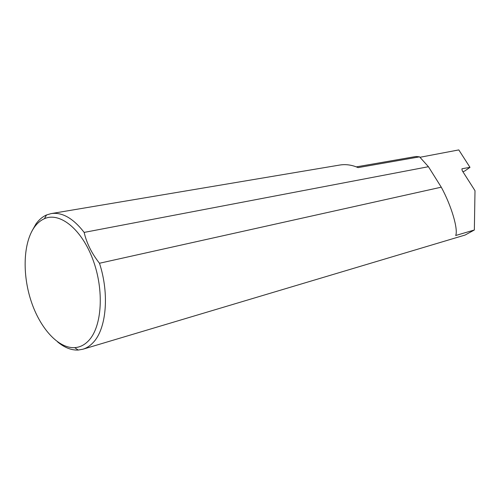 <?xml version="1.0" encoding="UTF-8"?>
<svg xmlns="http://www.w3.org/2000/svg" width="500" height="500" viewBox="0 0 500 500"><rect width="100%" height="100%" fill="white"/><g stroke="black" fill="none" stroke-linecap="round" stroke-linejoin="round"><path stroke-width="0.75" d="M88.763 340.519C102.062 326.506 104.331 290.188 92.956 259.731C81.713 229.175 59.856 211.737 44.438 218.688C40.575 220.375 37.206 223.225 34.331 227.25C23.238 242.913 22.194 274.188 31.169 301.244C40.094 328.312 58.35 348.581 74.681 347.644C79.944 347.306 84.637 344.931 88.763 340.519M31.769 231.419L35.931 223.988C38.944 219.762 42.488 216.75 46.544 214.969L51.1 213.606C62.144 211.962 73.162 218.231 84.156 232.406C86.613 243.144 91.719 253.425 99.475 263.25C109.612 294.069 106.369 329.144 93.075 342.638C90.019 345.894 86.631 348.088 82.906 349.225L78.225 350.056C71.331 350.344 64.425 347.6 57.506 341.831M82.906 349.225L465.125 235.031L474.35 229.994L475 190.694L462.212 170.644L461.944 168.881L462.294 168.694L461.85 169.025M474.35 229.994L455.681 235.506C458.363 229.638 451.613 206.062 441.262 187.181L99.475 263.25M84.156 232.406L428.431 166.713L419.556 156.844L358.094 167.613C351.838 164.894 345.656 164.044 339.562 165.075L51.1 213.606M420.044 157.275L458.8 149.913L469.988 167.356L462.294 168.694M462.9 171.719L464.738 171.012L469.988 167.356M356.319 166.881L416.056 156.488L419.556 156.844M428.431 166.713L441.262 187.181M44.438 218.688L46.544 214.969M74.681 347.644L78.225 350.056"/></g></svg>
